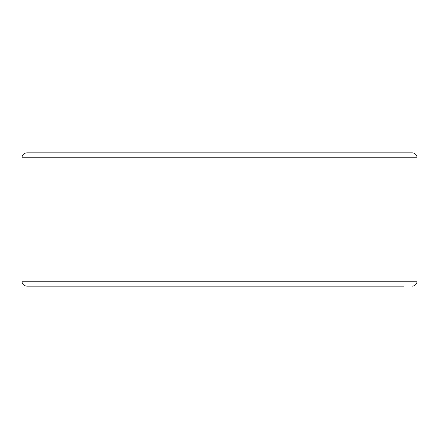 <?xml version="1.0" encoding="UTF-8"?>
<svg xmlns="http://www.w3.org/2000/svg" width="439" height="439" viewBox="0 0 439 439"><rect width="100%" height="100%" fill="white"/><g stroke="black" fill="none" stroke-linecap="round" stroke-linejoin="round"><path stroke-width="0.66" d="M412.128 286.157A4.922 4.922 0 0 0 417.05 281.234L417.05 157.766A4.922 4.922 0 0 0 412.128 152.843L26.872 152.843C23.882 153.134 22.241 154.775 21.95 157.766L21.95 281.234C22.241 284.225 23.882 285.866 26.872 286.157L403.842 286.157M21.95 281.234L417.05 281.234L417.05 157.766A4.922 4.922 0 0 0 412.128 152.843L403.842 152.843M412.128 152.843A4.922 4.922 0 0 1 417.05 157.766L21.95 157.766"/></g></svg>
